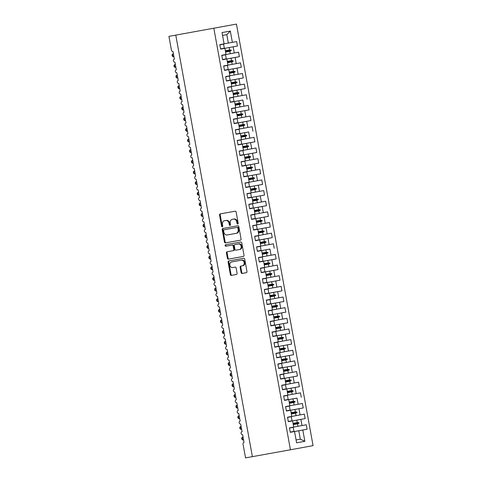 <?xml version="1.0" encoding="UTF-8"?>
<svg xmlns="http://www.w3.org/2000/svg" width="482" height="482" viewBox="0 0 482 482"><rect width="100%" height="100%" fill="white"/><g stroke="black" fill="none" stroke-linecap="round" stroke-linejoin="round"><path stroke-width="0.72" d="M237.734 224.028L237.734 224.028A0.741 0.59 -100.4 0 0 238.18 223.19L236.168 212.086A1.06 0.844 -100.4 0 0 235.144 211.194L220.202 213.9A1.06 0.844 -100.4 0 0 219.563 215.093L221.581 226.197A0.741 0.59 -100.4 0 0 222.292 226.823A0.741 0.59 -100.4 0 0 222.292 226.817A0.741 0.59 -100.4 0 0 222.744 225.986L222.479 224.546A3.398 2.699 -100.4 0 1 224.528 220.726L225.775 220.497A3.398 2.699 -100.4 0 1 229.04 223.359L229.299 224.799A0.741 0.59 -100.4 0 0 230.016 225.425L230.016 225.425A0.741 0.59 -100.4 0 0 230.462 224.588L230.203 223.148A3.398 2.699 -100.4 0 1 232.246 219.328A3.398 2.699 -100.4 0 1 232.252 219.328L233.493 219.099A3.398 2.699 -100.4 0 1 236.758 221.961L237.024 223.401A0.741 0.59 -100.4 0 0 237.734 224.028M241.108 272.547A1.06 0.844 -100.4 0 0 242.127 273.445L246.32 272.685A1.06 0.844 -100.4 0 0 246.959 271.487L244.717 259.159A1.06 0.844 -100.4 0 0 243.699 258.268L228.757 260.967A1.06 0.844 -100.4 0 0 228.119 262.166L230.354 274.493A1.06 0.844 -100.4 0 0 231.378 275.385L236.439 274.469A1.06 0.844 -100.4 0 0 237.084 273.276L236.12 267.998A1.06 0.844 -100.4 0 0 235.102 267.106L232.589 267.558A2.844 2.259 -100.4 0 1 229.86 265.166A2.844 2.259 -100.4 0 1 231.571 261.973L241.416 260.19A2.844 2.259 -100.4 0 1 244.139 262.582A2.844 2.259 -100.4 0 1 242.434 265.781A2.844 2.259 -100.4 0 1 242.428 265.781L240.789 266.076A1.06 0.844 -100.4 0 0 240.15 267.269L241.108 272.547L241.753 272.432A1.06 0.844 -100.4 0 0 242.771 273.324L246.362 272.673M232.222 261.853A2.844 2.259 -100.4 0 0 232.216 261.853L231.571 261.973A2.844 2.259 -100.4 0 0 231.571 261.973L241.416 260.19M225.166 220.605A3.398 2.699 -100.4 0 1 225.172 220.605A3.398 2.699 -100.4 0 0 225.172 220.605L224.528 220.726A3.398 2.699 -100.4 0 0 224.528 220.726L225.775 220.497M213.833 28.245L290.441 449.778L313.065 445.639L236.457 24.1L168.935 36.361L171.429 50.092A1.621 1.289 -100.4 0 0 172.99 51.46L174.382 59.123A1.621 1.289 79.6 0 1 174.382 59.123L174.382 59.129A1.621 1.289 79.6 0 0 173.387 60.846A1.621 1.289 -100.4 0 0 174.924 62.106L176.316 69.77A1.621 1.289 79.6 0 0 175.321 71.493A1.621 1.289 -100.4 0 0 176.858 72.752L178.25 80.416A1.621 1.289 79.6 0 0 177.256 82.133A1.621 1.289 -100.4 0 0 178.792 83.398L180.184 91.062A1.621 1.289 79.6 0 0 179.19 92.779A1.621 1.289 -100.4 0 0 180.726 94.038L182.118 101.708A1.621 1.289 79.6 0 0 181.124 103.425A1.621 1.289 -100.4 0 0 182.66 104.684L184.052 112.348A1.621 1.289 79.6 0 0 183.058 114.071A1.621 1.289 -100.4 0 0 184.594 115.331L185.986 122.994A1.621 1.289 79.6 0 0 184.992 124.718A1.621 1.289 -100.4 0 0 186.528 125.977L187.926 133.641A1.621 1.289 79.6 0 1 187.926 133.641L187.92 133.641A1.621 1.289 79.6 0 0 186.926 135.358A1.621 1.289 -100.4 0 0 188.462 136.623L189.86 144.287A1.621 1.289 79.6 0 1 189.86 144.287L189.854 144.287A1.621 1.289 79.6 0 0 188.86 146.004A1.621 1.289 -100.4 0 0 190.402 147.263L191.788 154.933A1.621 1.289 79.6 0 1 191.794 154.933M290.441 449.778L252.381 456.665L175.773 35.126M240.416 240.187L240.416 240.187A1.06 0.844 -100.4 0 0 241.054 238.994L238.813 226.667A1.06 0.844 -100.4 0 0 237.795 225.769L222.853 228.474A1.06 0.844 -100.4 0 0 222.208 229.667L224.449 242A1.06 0.844 -100.4 0 0 225.474 242.892L240.416 240.187M241.765 242.91L244.006 255.243A1.06 0.844 -100.4 0 1 243.368 256.436L228.426 259.141A1.06 0.844 -100.4 0 1 227.402 258.244L226.444 252.966A1.06 0.844 -100.4 0 1 227.082 251.773A1.06 0.844 -100.4 0 0 227.082 251.773L233.143 250.676A1.06 0.844 -100.4 0 0 233.788 249.483L233.149 245.983A1.06 0.844 -100.4 0 0 232.131 245.085L225.823 246.23A0.741 0.59 -100.4 0 1 225.552 244.766L240.747 242.018A1.06 0.844 -100.4 0 1 241.765 242.91M288.332 421.642L305.148 418.599L304.335 414.128L287.531 417.207L288.338 421.678L292.604 420.894L293.731 427.07L289.465 427.853L290.272 432.324L294.544 431.541L290.272 432.324M290.266 432.288L307.082 429.245L306.269 424.775L302.003 425.558L300.882 419.382L292.604 420.894M293.725 427.058L302.003 425.558M191.788 154.933A1.621 1.289 79.6 0 0 190.8 156.65A1.621 1.289 -100.4 0 0 192.336 157.909L193.728 165.573A1.621 1.289 79.6 0 0 192.734 167.296A1.621 1.289 -100.4 0 0 194.27 168.555L195.662 176.219A1.621 1.289 79.6 0 0 194.668 177.936A1.621 1.289 -100.4 0 0 196.204 179.202L197.596 186.865A1.621 1.289 79.6 0 0 196.602 188.583A1.621 1.289 -100.4 0 0 198.138 189.848L199.53 197.512A1.621 1.289 79.6 0 0 198.536 199.229A1.621 1.289 -100.4 0 0 200.072 200.488L201.464 208.152A1.621 1.289 79.6 0 0 200.47 209.875A1.621 1.289 -100.4 0 0 202.006 211.134L203.398 218.798A1.621 1.289 79.6 0 0 202.404 220.521A1.621 1.289 -100.4 0 0 203.94 221.78L205.332 229.444A1.621 1.289 79.6 0 0 204.338 231.161A1.621 1.289 -100.4 0 0 205.874 232.426L207.266 240.09A1.621 1.289 79.6 0 0 206.272 241.807A1.621 1.289 -100.4 0 0 207.808 243.073L209.2 250.736A1.621 1.289 79.6 0 0 208.206 252.454A1.621 1.289 -100.4 0 0 209.742 253.713L211.14 261.377A1.621 1.289 79.6 0 0 210.14 263.1A1.621 1.289 -100.4 0 0 211.676 264.359L213.074 272.023A1.621 1.289 79.6 0 0 212.074 273.746A1.621 1.289 -100.4 0 0 213.61 275.005L215.008 282.669A1.621 1.289 79.6 0 0 214.014 284.386A1.621 1.289 -100.4 0 0 215.55 285.651L216.942 293.315A1.621 1.289 79.6 0 0 215.948 295.032A1.621 1.289 -100.4 0 0 217.484 296.291L218.87 303.961A1.621 1.289 79.6 0 0 217.882 305.678A1.621 1.289 -100.4 0 0 219.418 306.938L220.81 314.601A1.621 1.289 79.6 0 0 219.816 316.325A1.621 1.289 -100.4 0 0 221.352 317.584L222.744 325.248A1.621 1.289 79.6 0 0 221.75 326.965A1.621 1.289 -100.4 0 0 223.287 328.23L224.678 335.894A1.621 1.289 79.6 0 0 223.684 337.611A1.621 1.289 -100.4 0 0 225.221 338.876L226.612 346.54A1.621 1.289 79.6 0 0 225.618 348.257A1.621 1.289 -100.4 0 0 227.155 349.516L228.546 357.18A1.621 1.289 79.6 0 0 227.552 358.903A1.621 1.289 -100.4 0 0 229.089 360.162L230.48 367.826A1.621 1.289 79.6 0 0 229.486 369.549A1.621 1.289 -100.4 0 0 231.023 370.809L232.414 378.472A1.621 1.289 79.6 0 0 231.42 380.19A1.621 1.289 -100.4 0 0 232.957 381.455L234.348 389.119A1.621 1.289 79.6 0 0 233.354 390.836A1.621 1.289 -100.4 0 0 234.891 392.101L236.282 399.765A1.621 1.289 79.6 0 0 235.288 401.482A1.621 1.289 -100.4 0 0 236.825 402.741L238.222 410.405A1.621 1.289 79.6 0 0 237.222 412.128A1.621 1.289 -100.4 0 0 238.765 413.387L240.157 421.051A1.621 1.289 79.6 0 0 239.162 422.774A1.621 1.289 -100.4 0 0 240.699 424.033L242.091 431.697A1.621 1.289 79.6 0 0 241.096 433.414A1.621 1.289 -100.4 0 0 242.633 434.68L244.025 442.343A1.621 1.289 79.6 0 1 244.025 442.343L244.019 442.343A1.621 1.289 79.6 0 0 243.042 444.169L245.543 457.9L252.381 456.665M282.53 389.709L299.34 386.666L298.533 382.196L281.723 385.275L282.536 389.745L286.802 388.962L287.923 395.138L283.657 395.915L284.47 400.391L288.736 399.608L289.857 405.784L285.591 406.561L286.404 411.032L290.67 410.254L286.404 411.032M291.11 412.67L295.358 411.905L294.918 409.471L286.404 411.007L303.214 407.953L302.401 403.482L298.135 404.265L297.008 398.09L284.464 400.367L297.008 398.09M289.857 405.766L298.135 404.265M301.28 397.313L300.467 392.842L296.201 393.619L295.074 387.45L286.802 388.962M287.923 395.12L296.201 393.619M283.374 370.092L287.621 369.32L287.182 366.892L278.662 368.429L295.472 365.374L294.659 360.904L277.855 363.982L278.668 368.453L282.934 367.67L284.055 373.845L279.789 374.628L280.602 379.099L284.868 378.316L280.602 379.099M285.308 380.738L289.555 379.967L289.116 377.533L280.596 379.075L297.406 376.02L296.599 371.55L292.327 372.333L291.206 366.157L287.182 366.892M284.055 373.833L292.327 372.333M293.538 354.728L292.725 350.257L275.921 353.336L276.734 357.807L293.538 354.728L276.728 357.771M277.572 338.159L281.819 337.388L281.374 334.954L272.86 336.496L289.67 333.442L288.857 328.971L272.053 332.05L272.866 336.52L277.132 335.737L278.253 341.913L273.987 342.696L274.8 347.167L279.066 346.383L274.8 347.167M279.506 348.799L283.753 348.034L283.308 345.6L274.794 347.142L291.604 344.088L290.791 339.617L286.525 340.394L285.404 334.225L281.374 334.954M278.253 341.895L286.525 340.394M287.736 322.795L286.923 318.325L270.119 321.404L270.932 325.874L275.198 325.091L270.926 325.862L287.736 322.795L270.926 325.838M267.052 304.546L283.868 301.509L283.055 297.033L266.251 300.111L267.058 304.582L271.33 303.805L272.451 309.974L268.185 310.757L268.998 315.228L273.264 314.451L268.998 315.228M273.704 316.867L277.951 316.102L277.505 313.668L268.992 315.204L285.802 312.149L284.989 307.679L280.723 308.462L279.602 302.286L271.33 303.805M272.444 309.962L280.723 308.462M261.25 272.613L278.066 269.571L277.252 265.1L260.443 268.179L261.256 272.649L265.522 271.866L266.648 278.042L262.377 278.825L263.19 283.296L267.456 282.512L268.582 288.688L264.317 289.471L265.124 293.942L281.934 290.863L265.118 293.906M281.934 290.863L281.12 286.392L276.855 287.17L275.734 281L263.19 283.271M268.576 288.676L276.855 287.17M263.184 283.259L280 280.217L279.186 275.746L274.921 276.529L273.8 270.354L265.522 271.866M266.642 278.03L274.921 276.529M255.448 240.681L272.258 237.638L271.45 233.168L254.641 236.246L255.454 240.717L259.72 239.934L260.84 246.109L256.575 246.886L257.388 251.363L261.654 250.58L262.774 256.755L258.509 257.533L259.322 262.003L263.588 261.226L259.322 262.003M264.028 263.642L268.275 262.877L267.835 260.443L259.316 261.979L276.132 258.924L275.318 254.454L271.053 255.237L269.926 249.061L257.382 251.339L269.926 249.061M262.774 256.737L271.053 255.237M274.192 248.284L273.384 243.814L269.119 244.591L267.992 238.421L259.72 239.934M260.84 246.091L269.119 244.591M256.291 221.063L260.539 220.292L260.093 217.864L251.58 219.4L268.39 216.346L267.576 211.875L250.773 214.954L251.586 219.424L255.852 218.641L256.972 224.817L252.707 225.6L253.52 230.071L257.786 229.287L253.52 230.071M258.225 231.709L262.473 230.938L262.033 228.504L253.514 230.047L270.324 226.992L269.51 222.521L265.245 223.305L264.124 217.129L260.093 217.864M256.972 224.805L265.245 223.305M266.456 205.7L265.642 201.229L248.839 204.308L249.652 208.778L266.456 205.7L249.646 208.742M245.772 187.456L262.588 184.413L261.774 179.943L244.97 183.021L245.784 187.492L250.05 186.709L251.17 192.884L246.905 193.668L247.718 198.138L251.984 197.355L247.718 198.138M252.423 199.771L256.671 199.006L256.225 196.572L247.712 198.114L264.522 195.059L263.708 190.589L259.443 191.366L258.322 185.196L250.05 186.709M251.164 192.866L259.443 191.366M260.654 173.767L259.84 169.296L243.036 172.375L243.85 176.846L248.116 176.063L243.844 176.834L260.654 173.767L243.838 176.81M239.97 155.517L256.786 152.481L255.972 148.004L239.168 151.083L239.976 155.553L244.241 154.776L245.368 160.946L241.102 161.729L241.91 166.2L246.182 165.422L241.91 166.2M246.615 167.838L250.863 167.073L250.423 164.639L241.91 166.176L258.72 163.121L257.906 158.65L253.64 159.434L252.52 153.258L244.241 154.776M245.362 160.934L253.64 159.434M234.168 123.585L250.977 120.542L250.17 116.072L233.36 119.15L234.174 123.621L238.439 122.838L239.56 129.013L235.294 129.797L236.108 134.267L240.373 133.484L241.5 139.66L237.228 140.443L238.042 144.913L254.851 141.835L238.036 144.877M254.851 141.835L254.038 137.364L249.772 138.141L248.652 131.972L236.102 134.243L248.652 131.972M241.494 139.647L249.772 138.141M252.917 131.188L252.104 126.718L247.838 127.501L246.712 121.325L238.439 122.838M239.56 129.001L247.838 127.501M228.366 91.652L245.175 88.61L244.362 84.139L227.558 87.218L228.372 91.688L232.637 90.905L233.758 97.081L229.492 97.858L230.306 102.335L234.571 101.551L235.692 107.727L231.426 108.504L232.24 112.975L236.505 112.198L232.24 112.975M236.945 114.614L241.193 113.848L240.753 111.414L232.234 112.951L249.043 109.896L248.236 105.425L243.964 106.209L242.844 100.033L230.3 102.311L242.844 100.033M235.692 107.709L243.964 106.209M247.109 99.256L246.296 94.785L242.03 95.563L240.91 89.393L232.637 90.905M233.758 97.063L242.03 95.563M229.209 72.035L233.457 71.264L233.011 68.836L224.498 70.372L241.307 67.317L240.494 62.847L223.69 65.926L224.504 70.396L228.769 69.613L229.89 75.788L225.624 76.572L226.438 81.042L230.703 80.259L226.432 81.03M231.143 82.681L235.391 81.91L234.945 79.476L226.432 81.018L243.241 77.964L242.428 73.493L238.162 74.276L237.042 68.101L233.011 68.836M229.89 75.776L238.162 74.276M239.373 56.671L238.56 52.201L221.756 55.279L222.57 59.75L239.373 56.671L222.564 59.714M225.341 50.743L229.589 49.977L229.143 47.543L220.629 49.086L237.439 46.031L236.626 41.56L232.36 42.338L230.312 31.059L222.033 32.571L224.088 43.856L219.822 44.639L220.636 49.11L224.901 48.327L220.636 49.11M224.082 43.838L232.36 42.338M168.935 36.361L236.457 24.1M298.786 430.757L302.817 430.028L304.865 441.307L300.316 439.168L296.069 439.946L300.316 439.168L298.786 430.757L290.272 432.3M307.082 429.245L302.817 430.028M305.148 418.599L300.882 419.382M294.918 409.471L303.214 407.953M288.736 399.608L284.47 400.373M299.34 386.666L295.074 387.45M289.116 377.533L297.406 376.02M295.472 365.374L291.206 366.157M282.934 367.67L278.668 368.441M283.308 345.6L291.604 344.088M289.67 333.442L285.404 334.225M277.132 335.737L272.86 336.508M277.505 313.668L285.802 312.149M283.868 301.509L279.602 302.286M280 280.217L275.734 281M267.456 282.512L263.19 283.283M278.066 269.571L273.8 270.354M267.835 260.443L276.132 258.924M261.654 250.58L257.388 251.345M272.258 237.638L267.992 238.421M262.033 228.504L270.324 226.992M268.39 216.346L264.124 217.129M255.852 218.641L251.58 219.412M256.225 196.572L264.522 195.059M262.588 184.413L258.322 185.196M250.423 164.639L258.72 163.121M256.786 152.481L252.52 153.258M240.373 133.484L236.108 134.255M250.977 120.542L246.712 121.325M240.753 111.414L249.043 109.896M234.571 101.551L230.306 102.317M245.175 88.61L240.91 89.393M234.945 79.476L243.241 77.964M241.307 67.317L237.042 68.101M228.769 69.613L224.498 70.384M304.865 441.307L296.593 442.825L294.544 431.541M291.797 416.424L290.67 410.254M285.989 384.491L284.868 378.316M282.121 363.199L281 357.029M280.187 352.559L279.066 346.383M276.319 331.267L275.198 325.091M274.385 320.62L273.264 314.451M270.516 299.334L269.39 293.158M264.708 267.396L263.588 261.226M258.906 235.463L257.786 229.287M255.038 214.171L253.918 208.001M253.104 203.531L251.984 197.355M249.236 182.238L248.116 176.063M247.302 171.592L246.182 165.422M243.434 150.306L242.307 144.13M237.626 118.367L236.505 112.198M231.824 86.435L230.703 80.259M227.956 65.142L226.835 58.973M226.022 54.502L224.901 48.327M237.439 46.031L233.174 46.808L234.294 52.984M236.228 63.63L235.108 57.454M240.096 84.916L238.976 78.747M245.904 116.855L244.778 110.679M251.706 148.787L250.586 142.612M255.574 170.08L254.454 163.904M257.509 180.726L256.388 174.55M261.377 202.012L260.256 195.837M263.311 212.658L262.19 206.483M267.179 233.945L266.058 227.775M272.987 265.883L271.86 259.708M278.789 297.816L277.668 291.64M282.657 319.108L281.536 312.932M284.591 329.754L283.47 323.579M288.459 351.041L287.338 344.865M290.393 361.687L289.272 355.511M294.267 382.973L293.14 376.803M300.069 414.912L298.948 408.736M293.044 423.317L297.292 422.545L296.852 420.111M297.972 426.287L297.533 423.853L298.954 423.196L298.858 422.666L297.292 422.545M293.285 424.624L297.533 423.853M296.038 415.641L295.599 413.213L297.02 412.55L296.924 412.02L295.358 411.905M291.351 413.978L295.599 413.213M289.176 402.024L293.424 401.259L292.984 398.825M294.104 405.001L293.665 402.566L295.086 401.904L294.99 401.373L293.424 401.259M289.417 403.332L293.665 402.566M287.242 391.384L291.49 390.613L291.05 388.179M292.17 394.354L291.731 391.92L293.152 391.264L293.05 390.727L291.49 390.613M287.483 392.691L291.731 391.92M290.236 383.708L289.79 381.274L291.212 380.617L291.116 380.087L289.555 379.967M285.549 382.045L289.79 381.274M288.302 373.062L287.856 370.628L289.278 369.971L289.182 369.441L287.621 369.32M283.609 371.399L287.856 370.628M281.44 359.445L285.687 358.68L285.242 356.246M286.368 362.422L285.922 359.988L287.344 359.325L287.248 358.795L285.687 358.68M281.675 360.753L285.922 359.988M284.434 351.776L283.988 349.342L285.41 348.679L285.314 348.149L283.753 348.034M279.741 350.107L283.988 349.342M282.5 341.129L282.054 338.695L283.476 338.039L283.38 337.502L281.819 337.388M277.807 339.467L282.054 338.695M275.638 327.513L279.885 326.742L279.44 324.308M280.56 330.483L280.12 328.049L281.542 327.392L281.446 326.862L279.885 326.742M275.873 328.82L280.12 328.049M278.626 319.837L278.186 317.403L279.608 316.746L279.512 316.216L277.951 316.102M273.939 318.174L278.186 317.403M271.77 306.221L276.011 305.455L275.571 303.021M276.692 309.197L276.252 306.763L277.674 306.1L277.578 305.57L276.011 305.455M272.005 307.528L276.252 306.763M269.83 295.574L274.077 294.809L273.637 292.375M274.758 298.551L274.318 296.117L275.74 295.46L275.644 294.924L274.077 294.809M270.071 296.882L274.318 296.117M267.896 284.934L272.143 284.163L271.703 281.729M272.824 287.905L272.384 285.471L273.806 284.814L273.71 284.278L272.143 284.163M268.137 286.242L272.384 285.471M265.962 274.288L270.209 273.517L269.769 271.083M270.89 277.258L270.45 274.824L271.872 274.168L271.776 273.637L270.209 273.517M266.203 275.596L270.45 274.824M268.956 266.612L268.516 264.184L269.938 263.521L269.842 262.991L268.275 262.877M264.269 264.949L268.516 264.184M262.094 252.996L266.341 252.231L265.901 249.797M267.022 255.972L266.582 253.538L267.998 252.875L267.902 252.345L266.341 252.231M262.335 254.303L266.582 253.538M260.16 242.356L264.407 241.584L263.967 239.15M265.088 245.326L264.642 242.892L266.064 242.235L265.968 241.699L264.407 241.584M260.394 243.657L264.642 242.892M263.154 234.68L262.708 232.246L264.13 231.589L264.034 231.053L262.473 230.938M258.46 233.017L262.708 232.246M261.22 224.034L260.774 221.6L262.196 220.943L262.1 220.413L260.539 220.292M256.526 222.371L260.774 221.6M254.357 210.417L258.605 209.652L258.159 207.218M259.286 213.393L258.84 210.959L260.262 210.297L260.166 209.766L258.605 209.652M254.592 211.725L258.84 210.959M257.352 202.747L256.906 200.313L258.328 199.65L258.232 199.12L256.671 199.006M252.658 201.078L256.906 200.313M250.489 189.131L254.737 188.36L254.291 185.925M255.412 192.101L254.972 189.667L256.394 189.01L256.297 188.474L254.737 188.36M250.724 190.438L254.972 189.667M248.555 178.485L252.803 177.713L252.357 175.279M253.478 181.455L253.038 179.021L254.46 178.364L254.363 177.834L252.803 177.713M248.79 179.792L253.038 179.021M251.544 170.809L251.104 168.375L252.526 167.718L252.429 167.188L250.863 167.073M246.856 169.146L251.104 168.375M244.681 157.192L248.929 156.427L248.489 153.993M249.61 160.169L249.17 157.735L250.592 157.072L250.495 156.542L248.929 156.427M244.922 158.5L249.17 157.735M242.747 146.546L246.995 145.781L246.555 143.347M247.676 149.522L247.236 147.088L248.658 146.432L248.561 145.895L246.995 145.781M242.988 147.854L247.236 147.088M240.813 135.906L245.061 135.135L244.621 132.701M245.742 138.876L245.302 136.442L246.724 135.785L246.627 135.249L245.061 135.135M241.054 137.213L245.302 136.442M238.879 125.26L243.127 124.489L242.687 122.054M243.808 128.23L243.368 125.796L244.79 125.139L244.687 124.609L243.127 124.489M239.12 126.567L243.368 125.796M241.874 117.584L241.428 115.156L242.85 114.493L242.753 113.963L241.193 113.848M237.186 115.921L241.428 115.156M235.011 103.967L239.259 103.202L238.819 100.768M239.94 106.944L239.494 104.51L240.916 103.847L240.819 103.317L239.259 103.202M235.246 105.275L239.494 104.51M233.077 93.327L237.325 92.556L236.885 90.122M238.006 96.298L237.56 93.863L238.982 93.207L238.885 92.671L237.325 92.556M233.312 94.629L237.56 93.863M236.072 85.651L235.626 83.217L237.048 82.561L236.951 82.024L235.391 81.91M231.378 83.989L235.626 83.217M234.138 75.005L233.692 72.571L235.114 71.914L235.017 71.384L233.457 71.264M229.444 73.342L233.692 72.571M227.275 61.389L231.523 60.624L231.077 58.189M232.197 64.359L231.758 61.931L233.18 61.268L233.083 60.738L231.523 60.624M227.51 62.696L231.758 61.931M230.263 53.719L229.824 51.285L231.246 50.622L231.149 50.092L229.589 49.977M225.576 52.05L229.824 51.285M229.143 47.543L233.174 46.808M228.329 43.073L226.805 34.662L222.557 35.439M230.312 31.059L226.805 34.662M225.407 51.128L231.149 50.092M225.504 51.664L231.246 50.622M227.341 61.774L233.083 60.738M227.438 62.311L233.18 61.268M229.275 72.421L235.017 71.384M229.372 72.951L235.114 71.914M231.209 83.067L236.951 82.024M231.312 83.597L237.048 82.561M233.149 93.713L238.885 92.671M233.246 94.243L238.982 93.207M235.083 104.353L240.819 103.317M235.18 104.889L240.916 103.847M237.017 114.999L242.753 113.963M237.114 115.535L242.85 114.493M238.952 125.645L244.687 124.609M239.048 126.176L244.79 125.139M240.886 136.292L246.627 135.249M240.982 136.822L246.724 135.785M242.82 146.938L248.561 145.895M242.916 147.468L248.658 146.432M244.754 157.578L250.495 156.542M244.85 158.114L250.592 157.072M246.688 168.224L252.429 167.188M246.784 168.754L252.526 167.718M248.622 178.87L254.363 177.834M248.718 179.4L254.46 178.364M250.556 189.516L256.297 188.474M250.652 190.047L256.394 189.01M252.49 200.157L258.232 199.12M252.586 200.693L258.328 199.65M254.424 210.803L260.166 209.766M254.526 211.339L260.262 210.297M256.364 221.449L262.1 220.413M256.46 221.979L262.196 220.943M258.298 232.095L264.034 231.053M258.394 232.625L264.13 231.589M260.232 242.741L265.968 241.699M260.328 243.271L266.064 242.235M262.166 253.381L267.902 252.345M262.262 253.918L267.998 252.875M264.1 264.028L269.842 262.991M264.196 264.564L269.938 263.521M266.034 274.674L271.776 273.637M266.13 275.204L271.872 274.168M267.968 285.32L273.71 284.278M268.064 285.85L273.806 284.814M269.902 295.966L275.644 294.924M269.998 296.496L275.74 295.46M271.836 306.606L277.578 305.57M271.932 307.142L277.674 306.1M273.77 317.252L279.512 316.216M273.866 317.783L279.608 316.746M275.704 327.899L281.446 326.862M275.8 328.429L281.542 327.392M277.638 338.545L283.38 337.502M277.734 339.075L283.476 338.039M279.572 349.185L285.314 348.149M279.674 349.721L285.41 348.679M281.512 359.831L287.248 358.795M281.608 360.367L287.344 359.325M283.446 370.477L289.182 369.441M283.543 371.007L289.278 369.971M285.38 381.123L291.116 380.087M285.477 381.654L291.212 380.617M287.314 391.77L293.05 390.727M287.411 392.3L293.152 391.264M289.248 402.41L294.99 401.373M289.345 402.946L295.086 401.904M291.182 413.056L296.924 412.02M291.279 413.592L297.02 412.55M293.116 423.702L298.858 422.666M293.213 424.232L298.954 423.196M238.036 223.847A0.741 0.59 -100.4 0 1 237.668 223.28L237.403 221.847A3.398 2.699 -100.4 0 0 234.144 218.985L233.493 219.099M232.252 219.328L232.896 219.208A3.398 2.699 -100.4 0 0 232.884 219.208A3.398 2.699 -100.4 0 0 232.89 219.208L234.144 218.985M226.42 220.376A3.398 2.699 -100.4 0 1 229.685 223.244L229.944 224.678A0.741 0.59 -100.4 0 0 230.318 225.239M220.804 213.785A1.06 0.844 -100.4 0 0 220.208 214.972L222.226 226.076A0.741 0.59 -100.4 0 0 222.594 226.636M223.455 228.366A1.06 0.844 -100.4 0 0 222.859 229.553L225.1 241.88A1.06 0.844 -100.4 0 0 226.118 242.771L240.458 240.181M237.861 228.022A0.741 0.59 -100.4 0 0 237.144 227.396L224.028 229.769A0.741 0.59 -100.4 0 0 223.582 230.607L223.859 232.125A3.398 2.699 -100.4 0 0 227.118 234.987L236.09 233.366A3.398 2.699 -100.4 0 0 236.09 233.36A3.398 2.699 -100.4 0 0 238.138 229.54L237.861 228.022L238.506 227.908A0.741 0.59 -100.4 0 0 237.795 227.281L237.144 227.396M224.678 229.655L224.028 229.769L224.678 229.655A0.741 0.59 -100.4 0 0 224.672 229.655L237.795 227.281M236.74 233.246L236.734 233.246A3.398 2.699 -100.4 0 0 236.74 233.246A3.398 2.699 -100.4 0 0 238.783 229.42L238.138 229.54M238.506 227.908L238.783 229.42M243.41 256.43L228.426 259.141M227.691 251.664A1.06 0.844 -100.4 0 0 227.094 252.851L228.052 258.129A1.06 0.844 -100.4 0 0 229.071 259.021M233.794 250.556L233.149 250.676L233.794 250.562A1.06 0.844 -100.4 0 0 233.794 250.556A1.06 0.844 -100.4 0 0 234.433 249.363L233.794 245.862A1.06 0.844 -100.4 0 0 232.776 244.97L225.823 246.23M226.166 244.657A0.741 0.59 -100.4 0 0 226.468 246.109M240.084 249.423L239.44 249.537A2.844 2.259 -100.4 0 0 239.44 249.537A2.844 2.259 -100.4 0 0 241.145 246.338A2.844 2.259 -100.4 0 0 238.421 243.952L234.951 244.579A1.06 0.844 -100.4 0 0 234.312 245.772L234.951 249.272A1.06 0.844 -100.4 0 0 235.969 250.164L240.078 249.423A2.844 2.259 -100.4 0 0 240.084 249.423A2.844 2.259 -100.4 0 0 241.795 246.224A2.844 2.259 -100.4 0 0 239.066 243.832L238.421 243.952M235.596 244.458L234.951 244.579L235.596 244.458A1.06 0.844 -100.4 0 0 235.596 244.458L239.066 243.832M241.392 265.968A1.06 0.844 -100.4 0 0 240.795 267.155L241.753 272.432M243.079 265.66L243.073 265.66A2.844 2.259 -100.4 0 0 243.079 265.66A2.844 2.259 -100.4 0 0 244.79 262.461A2.844 2.259 -100.4 0 0 242.06 260.069M229.36 260.858A1.06 0.844 -100.4 0 0 228.763 262.045L231.005 274.372A1.06 0.844 -100.4 0 0 232.023 275.27L236.481 274.463M172.996 56.756L172.237 56.069L172.044 55.008L172.514 54.098L173.436 53.93L172.514 54.098L172.996 56.756L173.924 56.593M220.593 48.875L224.329 48.194L223.594 44.145L219.852 44.826L223.594 44.145M175.37 64.57L174.448 64.739L174.93 67.402L175.858 67.233M174.93 67.402L174.171 66.715L173.978 65.648L174.448 64.739L175.37 64.576M222.527 59.515L226.263 58.84L225.528 54.791L221.792 55.472L225.528 54.791M176.864 78.048L176.105 77.361L175.912 76.295L176.382 75.385L177.304 75.222L176.382 75.385L176.864 78.048L177.792 77.879M224.461 70.161L228.197 69.48L227.462 65.438L223.726 66.118L227.462 65.438M178.804 88.694L178.039 88.001L177.846 86.941L178.316 86.031L179.244 85.862L178.316 86.031L178.804 88.694L179.726 88.525M226.395 80.807L230.131 80.126L229.396 76.084L225.66 76.759L229.396 76.084M180.738 99.34L179.979 98.647L179.78 97.587L180.25 96.677L181.178 96.508L180.25 96.677L180.738 99.34L181.66 99.172M228.329 91.453L232.071 90.773L231.336 86.73L227.594 87.405L231.336 86.73M182.672 109.98L181.913 109.294L181.72 108.227L182.184 107.323L183.112 107.155L182.184 107.323L182.672 109.98L183.594 109.818M230.263 102.1L234.005 101.419L233.27 97.37L229.528 98.051L233.27 97.37M184.606 120.627L183.847 119.94L183.654 118.873L184.118 117.963L185.046 117.801L184.118 117.963L184.606 120.627L185.528 120.458M232.197 112.74L235.939 112.059L235.204 108.016L231.462 108.697L235.204 108.016M186.54 131.273L185.781 130.586L185.588 129.519L186.058 128.61L186.98 128.441L186.058 128.61L186.54 131.273L187.462 131.104M234.132 123.386L237.873 122.705L237.138 118.662L233.396 119.343L237.138 118.662M188.474 141.919L187.715 141.226L187.522 140.166L187.992 139.256L188.914 139.087L187.992 139.256L188.474 141.919L189.396 141.75M236.066 134.032L239.807 133.351L239.072 129.309L235.33 129.983L239.072 129.309M190.408 152.559L189.649 151.872L189.456 150.812L189.926 149.902L190.848 149.733L189.926 149.902L190.408 152.559L191.33 152.396M238 144.678L241.741 143.998L241.006 139.949L237.265 140.63L241.006 139.949M192.342 163.205L191.583 162.518L191.39 161.452L191.86 160.548L192.782 160.379L191.86 160.548L192.342 163.205L193.264 163.043M239.934 155.325L243.675 154.644L242.94 150.595L239.199 151.276L242.94 150.595M194.276 173.851L193.517 173.165L193.324 172.098L193.794 171.188L194.716 171.026L193.794 171.188L194.276 173.851L195.198 173.683M241.868 165.965L245.609 165.284L244.874 161.241L241.133 161.922L244.874 161.241M196.21 184.498L195.451 183.805L195.258 182.744L195.728 181.835L196.65 181.666L195.728 181.835L196.21 184.498L197.132 184.329M243.802 176.611L247.543 175.93L246.808 171.887L243.067 172.568L246.808 171.887M198.144 195.144L197.385 194.451L197.192 193.39L197.662 192.481L198.584 192.312L197.662 192.481L198.144 195.144L199.072 194.975M245.742 187.257L249.477 186.576L248.742 182.533L245.001 183.208L248.742 182.533M200.078 205.784L199.319 205.097L199.126 204.037L199.596 203.127L200.518 202.958L199.596 203.127L200.078 205.784L201.006 205.621M247.676 197.903L251.411 197.222L250.676 193.174L246.941 193.854L250.676 193.174M202.452 213.598L201.53 213.767L202.012 216.43L202.94 216.261M202.012 216.43L201.253 215.743L201.06 214.677L201.53 213.767L202.452 213.604M249.61 208.543L253.345 207.869L252.61 203.82L248.875 204.501L252.61 203.82M203.952 227.076L203.187 226.389L202.994 225.323L203.464 224.413L204.392 224.251L203.464 224.413L203.952 227.076L204.874 226.908M251.544 219.19L255.285 218.509L254.544 214.466L250.809 215.147L254.544 214.466M205.886 237.722L205.127 237.03L204.928 235.969L205.398 235.059L206.326 234.891L205.398 235.059L205.886 237.722L206.808 237.554M253.478 229.836L257.219 229.155L256.484 225.112L252.743 225.787L256.484 225.112M207.82 248.369L207.061 247.676L206.868 246.615L207.332 245.706L208.26 245.537L207.332 245.706L207.82 248.369L208.742 248.2M255.412 240.482L259.153 239.801L258.418 235.758L254.677 236.433L258.418 235.758M209.754 259.009L208.995 258.322L208.802 257.255L209.272 256.352L210.194 256.183L209.272 256.352L209.754 259.009L210.676 258.846M257.346 251.128L261.087 250.447L260.352 246.398L256.611 247.079L260.352 246.398M211.688 269.655L210.929 268.968L210.736 267.902L211.206 266.992L212.128 266.829L211.206 266.992L211.688 269.655L212.61 269.486M259.28 261.768L263.021 261.087L262.286 257.045L258.545 257.725L262.286 257.045M213.622 280.301L212.863 279.614L212.67 278.548L213.14 277.638L214.062 277.469L213.14 277.638L213.622 280.301L214.544 280.132M261.214 272.414L264.955 271.734L264.22 267.691L260.479 268.372L264.22 267.691M215.556 290.947L214.797 290.254L214.604 289.194L215.074 288.284L215.996 288.115L215.074 288.284L215.556 290.947L216.478 290.779M263.148 283.061L266.889 282.38L266.154 278.337L262.413 279.012L266.154 278.337M217.49 301.587L216.731 300.901L216.538 299.84L217.008 298.93L217.93 298.762L217.008 298.93L217.49 301.587L218.412 301.425M265.082 293.707L268.823 293.026L268.088 288.977L264.347 289.658L268.088 288.977M219.424 312.234L218.665 311.547L218.473 310.48L218.942 309.577L219.864 309.408L218.942 309.577L219.424 312.234L220.346 312.071M267.016 304.353L270.757 303.672L270.022 299.623L266.281 300.304L270.022 299.623M221.358 322.88L220.599 322.193L220.407 321.126L220.877 320.217L221.798 320.054L220.877 320.217L221.358 322.88L222.286 322.711M268.95 314.993L272.692 314.312L271.956 310.269L268.215 310.95L271.956 310.269M223.293 333.526L222.533 332.833L222.341 331.773L222.811 330.863L223.732 330.694L222.811 330.863L223.293 333.526L224.22 333.357M270.89 325.639L274.626 324.958L273.89 320.916L270.155 321.596L273.89 320.916M225.227 344.172L224.467 343.479L224.275 342.419L224.745 341.509L225.666 341.34L224.745 341.509L225.227 344.172L226.154 344.003M272.824 336.285L276.56 335.605L275.825 331.562L272.089 332.237L275.825 331.562M227.161 354.812L226.401 354.125L226.209 353.065L226.679 352.155L227.6 351.987L226.679 352.155L227.161 354.812L228.088 354.65M274.758 346.932L278.494 346.251L277.759 342.202L274.023 342.883L277.759 342.202M229.54 362.627L228.613 362.795L229.101 365.458L230.022 365.29M229.101 365.458L228.341 364.772L228.143 363.705L228.613 362.795L229.54 362.633M276.692 357.572L280.434 356.897L279.699 352.848L275.957 353.529L279.699 352.848M231.035 376.105L230.275 375.418L230.083 374.351L230.547 373.442L231.474 373.279L230.547 373.442L231.035 376.105L231.956 375.936M278.626 368.218L282.368 367.537L281.633 363.494L277.891 364.175L281.633 363.494M232.969 386.751L232.21 386.058L232.017 384.998L232.481 384.088L233.409 383.919L232.481 384.088L232.969 386.751L233.891 386.582M280.56 378.864L284.302 378.183L283.567 374.14L279.825 374.815L283.567 374.14M234.903 397.397L234.144 396.704L233.951 395.644L234.421 394.734L235.343 394.565L234.421 394.734L234.903 397.397L235.825 397.228M282.494 389.51L286.236 388.829L285.501 384.787L281.759 385.461L285.501 384.787M236.837 408.037L236.078 407.35L235.885 406.284L236.355 405.38L237.277 405.211L236.355 405.38L236.837 408.037L237.759 407.874M284.428 400.156L288.17 399.476L287.435 395.427L283.693 396.108L287.435 395.427M238.771 418.683L238.012 417.996L237.819 416.93L238.289 416.02L239.211 415.858L238.289 416.02L238.771 418.683L239.693 418.515M286.362 410.797L290.104 410.122L289.369 406.073L285.627 406.754L289.369 406.073M240.705 429.329L239.946 428.643L239.753 427.576L240.223 426.666L241.145 426.498L240.223 426.666L240.705 429.329L241.627 429.161M288.296 421.443L292.038 420.762L291.303 416.719L287.561 417.4L291.303 416.719M242.639 439.976L241.88 439.283L241.687 438.222L242.157 437.313L243.079 437.144L242.157 437.313L242.639 439.976L243.561 439.807M290.23 432.089L293.972 431.408L293.237 427.365L289.495 428.04L293.237 427.365M237.403 221.847L236.758 221.961M229.944 224.678L229.299 224.799M229.685 223.244L229.04 223.359M222.226 226.076L221.581 226.197M220.208 214.972L219.563 215.093M237.668 223.28L237.024 223.401M226.118 242.771L225.474 242.892M225.1 241.88L224.449 242M222.859 229.553L222.208 229.667M228.052 258.129L227.402 258.244M227.094 252.851L226.444 252.966M234.433 249.363L233.788 249.483M233.794 245.862L233.149 245.983M232.776 244.97L232.131 245.085M240.795 267.155L240.15 267.269M232.023 275.27L231.378 275.385M231.005 274.372L230.354 274.493M228.763 262.045L228.119 262.166M242.771 273.324L242.127 273.445M232.89 219.208L232.246 219.328"/></g></svg>
